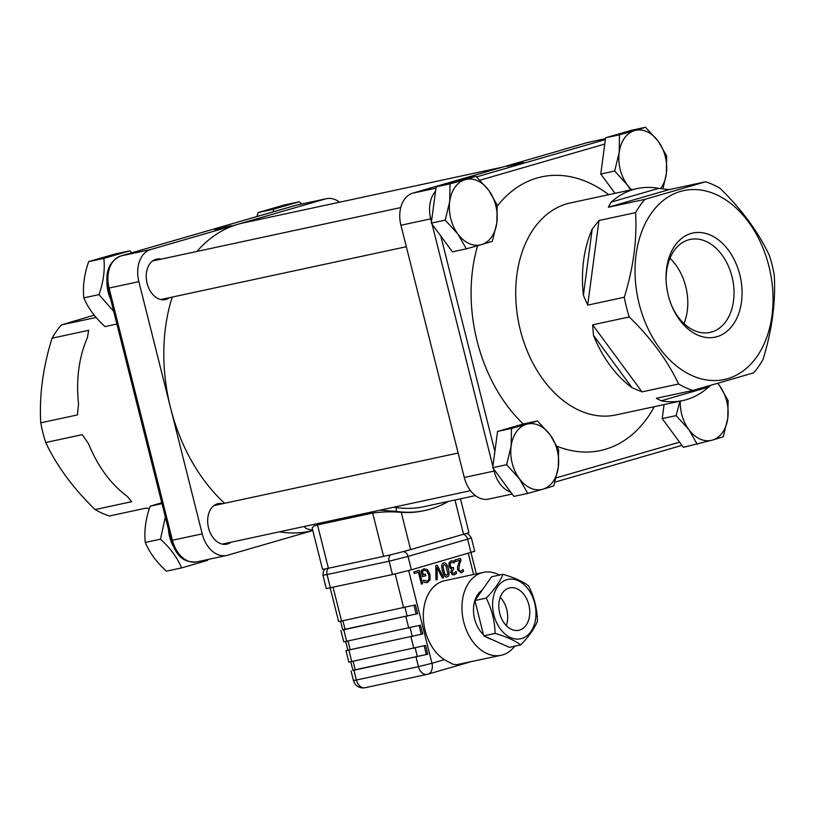 <?xml version="1.0" encoding="UTF-8"?>
<svg xmlns="http://www.w3.org/2000/svg" width="815" height="815" viewBox="0 0 815 815"><rect width="100%" height="100%" fill="white"/><g stroke="black" fill="none" stroke-linecap="round" stroke-linejoin="round"><path stroke-width="1.22" d="M683.979 323.545A47.545 33.201 77.9 0 0 669.93 258.284M172.22 297.088A157.703 110.147 77.9 0 0 170.539 407.765L138.866 281.654A27.598 19.275 -102.1 0 1 150.683 249.533L238.072 224.227A157.703 110.147 77.9 0 0 196.965 251.438M169.459 297.679A20.701 14.456 -102.1 0 1 166.046 299.4A20.701 14.456 -102.1 0 1 165.363 299.574A20.701 14.456 -102.1 0 1 146.985 282.876A20.701 14.456 -102.1 0 1 155.971 259.272A20.701 14.456 -102.1 0 1 156.653 259.099A20.701 14.456 -102.1 0 1 161.166 259.139M502.723 167.085L243.288 222.913A157.703 110.147 77.9 0 0 238.072 224.227L325.46 198.921A27.598 19.275 -102.1 0 1 326.377 198.687A27.598 19.275 -102.1 0 1 339.58 202.191M230.9 542.26A20.701 14.456 -102.1 0 1 227.477 543.982A20.701 14.456 -102.1 0 1 226.794 544.155A20.701 14.456 -102.1 0 1 208.416 527.448A20.701 14.456 -102.1 0 1 217.401 503.853A20.701 14.456 -102.1 0 1 218.084 503.68A20.701 14.456 -102.1 0 1 222.607 503.711M312.277 530.697L227.467 555.249A27.598 19.275 -102.1 0 1 226.56 555.484A27.598 19.275 -102.1 0 1 202.212 533.876L170.539 407.765A157.703 110.147 77.9 0 0 224.634 503.273M279.443 531.808A157.703 110.147 77.9 0 0 309.639 531.268L312.807 530.585M149.328 508.631L145.987 508.122L109.393 515.997A108.426 75.724 77.9 0 1 95.09 509.569C73.279 488.368 56.816 466.017 45.701 442.525L82.305 434.65L88.631 443.941A108.426 75.724 77.9 0 0 127.252 496.366L131.684 501.694L95.09 509.569M45.701 442.525A108.426 75.724 77.9 0 1 42.9 432.765A108.426 75.724 77.9 0 1 40.75 422.812L77.354 414.937L78.566 403.873A108.426 75.724 77.9 0 1 87.399 337.705L88.641 330.32L52.038 338.205A108.426 75.724 77.9 0 1 61.39 324.92L94.204 315.14M96.129 317.453L61.39 324.92M40.75 422.812C39.171 395.764 42.93 367.555 52.038 338.205M231.175 225.714L214.732 229.606L231.175 225.714M393.727 507.225L396.345 507.551A157.703 110.147 77.9 0 0 424.126 506.635L475.42 495.591M380.004 510.17L396.121 511.382A161.645 112.898 77.9 0 0 424.951 510.485L423.576 510.781A161.645 112.898 -102.1 0 1 401.255 512.37C391.75 511.514 382.225 511.738 372.679 513.043L317.504 524.911L313.795 526.093L312.176 528.049M372.679 513.043L383.57 556.39A19.713 0.693 -14.1 0 0 410.597 549.585L401.255 512.37M454.964 499.992L463.562 534.243L410.597 549.585M463.562 534.243A19.713 0.693 -14.1 0 0 468.89 532.409L460.455 498.811M383.57 556.39L328.394 568.259L317.504 524.911M312.165 528.018L322.516 569.227A19.713 0.693 -14.1 0 0 328.394 568.259M304.739 526.368L304.739 527.254L306.634 528.782L310.607 529.781A161.645 112.898 77.9 0 0 312.675 530.056M424.951 510.485A161.645 112.898 77.9 0 0 448.352 501.419M514.723 646.203A42.38 29.605 -102.1 0 1 501.133 655.27L456.716 664.683L452.824 664.205L444.328 659.671A42.38 29.605 -102.1 0 1 423.321 615.641A42.38 29.605 -102.1 0 1 444.684 580.708L483.305 572.395A42.38 29.605 -102.1 0 1 499.422 575.074M330.197 587.961L338.663 621.641L415.395 604.903L417.606 613.695L342.728 629.75M325.328 568.89L323.626 570.683L322.934 575.217L326.295 588.593L392.473 574.555L411.402 569.797L474.717 551.256L471.355 537.88L467.627 539.173L470.988 552.539M350.796 661.872L352.956 670.46L427.773 654.201L352.905 670.256M340.874 630.433L343.747 641.894L420.479 625.156L422.69 633.948L345.957 650.686L348.84 662.157L425.573 645.419L427.773 654.201M426.347 654.516L424.157 645.796M345.957 650.686L347.822 650.003M345.713 641.619L347.873 650.207L422.69 633.948M421.263 634.253L419.073 625.543M340.619 621.366L342.779 629.954L417.606 613.695M416.17 614.001L413.979 605.29M443.747 570.439L445.112 574.432L446.814 575.421L447.843 573.617L445.815 565.508L444.063 564.469L443.054 566.272L443.747 570.439M444.165 564.438L443.024 566.282L443.717 570.449L445.082 574.432L446.793 575.431M483.448 634.671A26.223 18.307 -102.1 0 1 474.615 618.931A26.223 18.307 -102.1 0 1 474.88 600.553L491.628 576.755L502.977 574.31C500.043 581.666 494.461 589.602 486.219 598.098C491.832 609.294 494.787 621.061 495.092 633.398C506.288 636.668 514.825 640.509 520.714 644.909C528.945 636.413 534.528 628.487 537.462 621.132C537.156 608.795 534.202 597.018 528.599 585.822C522.71 581.421 514.173 577.58 502.977 574.31M474.901 600.512A26.223 18.307 -102.1 0 1 482.236 590.091M491.343 639.255A26.223 18.307 -102.1 0 1 486.596 637.126M501.133 655.27A42.38 29.605 -102.1 0 1 463.755 622.079A42.38 29.605 -102.1 0 1 483.305 572.395M520.714 644.909L509.365 647.355L483.743 635.843L474.88 600.533L486.219 598.098M528.854 604.873A21.689 15.149 -102.1 0 1 518.849 630.28A21.689 15.149 -102.1 0 1 499.483 612.269A21.689 15.149 -102.1 0 1 509.732 587.89A21.689 15.149 -102.1 0 1 528.854 604.873M493.9 614.989A30.359 21.2 -102.1 0 1 501.877 582.195A30.359 21.2 -102.1 0 1 528.252 589.255A30.359 21.2 -102.1 0 1 526.704 635.985A30.359 21.2 -102.1 0 1 493.9 614.989M495.092 633.398L483.743 635.843M506.298 625.594A21.689 15.149 77.9 0 0 506.787 609.62A21.689 15.149 77.9 0 0 500.216 597.324M414.275 573.495L413.877 571.916L419.256 570.357L422.608 583.734L421.375 584.09L418.421 572.303L414.275 573.495L418.39 572.303M437.248 579.496L435.984 579.862L435.821 565.559L437.156 565.182L443.706 577.631L442.382 578.008L437.023 567.648L437.248 579.496L435.984 579.862M443.666 562.992C445.662 562.381 447.241 564.408 448.382 569.084C449.595 573.821 449.187 576.429 447.16 576.918C445.184 577.499 443.615 575.461 442.484 570.806C441.272 566.089 441.679 563.481 443.686 562.982C445.693 562.37 447.262 564.408 448.403 569.084C449.615 573.811 449.208 576.419 447.19 576.908L447.007 576.959M455.157 561.627L454.77 560.078L460.485 558.418L460.954 560.323L459.528 564.184L458.896 569.481L459.772 571.03L461.046 571.244L463.032 569.43L463.511 571.335L461.341 572.823L457.653 569.95L457.46 567.128L459.711 560.312L455.157 561.627L459.711 560.312M460.923 571.274L459.741 571.04L458.865 569.491L459.497 564.194L460.933 560.323L460.455 558.428M454.332 574.85L452.213 574.657L450.766 572.415L451.724 568.931L450.226 568.3L448.963 566.007L449.024 562.758L451.001 560.863L453.741 560.954L454.21 562.849L451.459 562.391L450.247 563.552L450.257 565.773L451.306 567.556L453.344 567.474L453.721 568.962L451.979 571.875L452.834 573.179L454.067 573.271L456.094 571.427L456.573 573.322L454.077 574.921L456.543 573.332L456.064 571.437M453.884 573.312L452.804 573.19L451.958 571.875L453.69 568.972L453.313 567.485M451.459 562.391L450.216 563.552L450.226 565.783L451.276 567.566L452.794 567.637M427.447 569.583L423.79 568.768L427.447 569.583L429.974 574.443L430.035 579.883L427.294 582.633L423.963 582.368L423.433 580.219L427.05 581.054C428.894 580.351 429.444 578.283 428.7 574.87L426.836 571.06L424.248 570.286L422.445 571.274L423.311 574.728L425.461 574.106L425.858 575.665L422.486 576.643L421.019 570.806L424.116 568.687M427.264 582.644L430.004 579.883L429.943 574.453L427.427 569.583M424.218 570.296L422.415 571.274L423.291 574.738M419.226 570.368L422.588 583.744L421.375 584.09M437.023 567.648L437.217 579.506M437.125 565.182L443.676 577.631L442.382 578.008M463.012 569.43L463.49 571.335L461.096 572.884M450.97 560.873L453.711 560.965L454.118 562.88M425.44 574.117L425.827 575.675L422.486 576.643M423.505 580.198L427.019 581.064M168.44 529.292A30.165 21.068 77.9 0 0 172.974 545.693M207.886 559.498L207.601 560.384L181.602 567.902C177.375 557.725 170.325 548.149 160.453 539.184L165.353 517.016M161.757 502.682L150.113 506.207C145.681 518.9 144.072 530.973 145.274 542.454C149.502 552.631 156.562 562.207 166.433 571.172L181.602 567.902M160.453 539.184L145.274 542.454M161.991 503.65L150.113 506.207M526.551 424.238L537.452 420.927L550.125 434.833A33.517 23.401 77.9 0 0 526.551 424.238A33.517 23.401 77.9 0 0 511.137 446.121L511.463 428.456L526.551 424.238M558.611 449.646L558.285 467.321A33.517 23.401 77.9 0 0 550.125 434.833L558.611 449.646M553.772 485.893L542.871 489.204A33.517 23.401 77.9 0 0 558.285 467.321L553.772 485.893M519.298 478.609L506.624 464.703L511.137 446.121A33.517 23.401 77.9 0 0 519.298 478.609A33.517 23.401 77.9 0 0 542.871 489.204L527.784 493.421L519.298 478.609M527.784 493.421L513.878 496.406L492.718 467.688L506.624 464.703M492.718 467.688L497.558 431.441L511.463 428.456M497.558 431.441L523.546 423.922L537.452 420.927M106.908 282.479A30.165 21.068 77.9 0 0 110.677 299.329M113.703 311.401L99.012 294.612C103.454 281.919 105.064 269.836 103.851 258.365L129.84 250.837L131.867 252.762M129.84 250.837L114.671 254.107L88.682 261.625C84.251 274.319 82.631 286.401 83.843 297.872C88.071 308.06 95.121 317.626 105.003 326.591L116.881 324.034M99.012 294.612L83.843 297.872M103.851 258.365L88.682 261.625M465.121 179.657L476.021 176.346L488.694 190.262A33.517 23.401 77.9 0 0 465.121 179.657A33.517 23.401 77.9 0 0 449.707 201.55L450.033 183.874L465.121 179.657M497.181 205.064L496.855 222.739A33.517 23.401 77.9 0 0 488.694 190.262L497.181 205.064M492.341 241.311L481.441 244.622A33.517 23.401 77.9 0 0 496.855 222.739L492.341 241.311M457.867 234.027L445.194 220.121L449.707 201.55A33.517 23.401 77.9 0 0 457.867 234.027A33.517 23.401 77.9 0 0 481.441 244.622L466.343 248.84L457.867 234.027M466.343 248.84L452.437 251.835L431.288 223.116L445.194 220.121M431.288 223.116L436.127 186.869L450.033 183.874M436.127 186.869L462.115 179.341L476.021 176.346M717.872 383.478L719.614 385.76A33.517 23.401 77.9 0 0 717.811 383.498M728.101 400.562L727.775 418.238A33.517 23.401 77.9 0 0 719.614 385.76L728.101 400.562M723.262 436.809L712.361 440.12A33.517 23.401 77.9 0 0 727.775 418.238L723.262 436.809M680.281 401.102A33.517 23.401 77.9 0 0 688.787 429.525L676.114 415.619L679.965 401.163M697.263 444.338L688.787 429.525A33.517 23.401 77.9 0 0 712.361 440.12L683.367 447.333L662.208 418.615L676.114 415.619M662.208 418.615L664.082 404.586M273.524 211.737L273.341 209.282L299.329 201.763L301.682 204.005M299.329 201.763L284.16 205.023L258.172 212.552L256.898 216.556M273.341 209.282L258.172 212.552M634.61 130.583L645.511 127.272L658.184 141.178A33.517 23.401 77.9 0 0 634.61 130.583A33.517 23.401 77.9 0 0 619.196 152.466L619.512 134.801L634.61 130.583M666.66 155.991L666.344 173.666A33.517 23.401 77.9 0 0 658.184 141.178L666.66 155.991M660.649 188.54A33.517 23.401 77.9 0 0 666.344 173.666L662.931 188.795M630.729 189.956L627.346 184.954L614.683 171.038L619.196 152.466A33.517 23.401 77.9 0 0 627.346 184.954A33.517 23.401 77.9 0 0 631.625 189.763M614.999 193.338L600.777 174.033L614.683 171.038M600.777 174.033L605.606 137.786L619.512 134.801M605.606 137.786L631.605 130.257L645.511 127.272M629.241 316.954C651.042 338.154 667.505 360.505 678.62 384.008L642.026 391.883L592.637 324.839L629.241 316.954A108.426 75.724 -102.1 0 1 624.29 297.251L587.686 305.126L598.984 220.508L635.578 212.633A108.426 75.724 -102.1 0 1 644.93 199.359L608.326 207.234L669.013 189.661L705.607 181.786A108.426 75.724 -102.1 0 1 719.91 188.214C741.721 209.414 758.184 231.766 769.299 255.258A108.426 75.724 -102.1 0 1 772.1 265.018A108.426 75.724 -102.1 0 1 774.25 274.971C775.829 302.019 772.07 330.228 762.962 359.588A108.426 75.724 -102.1 0 1 753.61 372.863L692.923 390.436A108.426 75.724 -102.1 0 1 678.62 384.008M768.932 266.291A96.598 67.462 -102.1 0 1 691.976 375.562A96.598 67.462 -102.1 0 1 651.236 213.387A96.598 67.462 -102.1 0 1 768.932 266.291M705.607 181.786L644.93 199.359M635.578 212.633C637.157 239.692 633.398 267.901 624.29 297.251M691.089 233.487A53.23 37.174 -102.1 0 1 739.001 271.803A53.23 37.174 -102.1 0 1 721 335.159A53.23 37.174 -102.1 0 1 671.03 304.077A53.23 37.174 -102.1 0 1 666.14 281.348A53.23 37.174 -102.1 0 1 691.089 233.487M670.796 303.475A47.545 33.201 77.9 0 0 710.069 332.418A47.545 33.201 77.9 0 0 732.532 278.954A47.545 33.201 77.9 0 0 690.071 239.457A47.545 33.201 77.9 0 0 688.492 239.855A47.545 33.201 77.9 0 0 666.181 281.99M507.032 166.352L523.485 162.48L507.032 166.352M587.534 142.533L605.494 138.662L588.44 142.299A27.598 19.275 77.9 0 0 587.534 142.533L412.747 193.145A27.598 19.275 77.9 0 0 400.929 225.256L464.275 477.478A27.598 19.275 77.9 0 0 488.623 499.096L512.126 494.033M661.148 400.807L708.592 387.064A108.426 75.724 -102.1 0 1 682.715 400.572A108.426 75.724 -102.1 0 1 661.148 400.807L656.33 398.311L692.923 390.436M632.063 387.736A108.426 75.724 -102.1 0 1 593.452 335.311L632.063 387.736L642.026 391.883M592.637 324.839L593.452 335.311M583.387 295.244A108.426 75.724 -102.1 0 1 592.22 229.086L583.387 295.244L587.686 305.126M598.984 220.508L592.22 229.086M611.23 202.089A108.426 75.724 -102.1 0 1 637.106 188.581A108.426 75.724 -102.1 0 1 658.673 188.346L611.23 202.089L608.326 207.234M669.013 189.661L658.673 188.346M708.592 387.064L710.833 385.464M202.212 533.876L171.242 540.477C175.388 552.366 180.747 563.094 196.761 561.892A27.598 19.275 -102.1 0 1 172.423 540.284L109.067 288.062L107.896 288.255L171.242 540.477M138.866 281.654L109.067 288.062A27.598 19.275 -102.1 0 1 120.885 255.941A3.943 2.822 -106.1 0 0 120.752 255.981C109.047 261.32 104.758 272.078 107.896 288.255M150.683 249.533L120.885 255.941L295.672 205.329A3.943 2.822 -106.1 0 0 295.539 205.37A3.943 2.822 -106.1 0 0 295.397 205.411M325.46 198.921L295.672 205.329A27.598 19.275 -102.1 0 1 296.589 205.105L120.752 255.981M396.121 511.382L396.345 507.551M365.405 687.646A9.861 6.887 -102.1 0 1 365.079 687.728A9.861 6.887 -102.1 0 1 356.379 680.016L353.445 680.494A9.861 9.861 0 0 0 365.079 687.728L427.142 674.372A9.861 6.887 77.9 0 0 427.468 674.29A9.861 7.05 -106.1 0 0 427.814 674.209A9.861 7.05 -106.1 0 0 431.97 663.257L418.452 666.66A9.861 6.887 77.9 0 0 427.142 674.372A9.861 9.861 0 0 0 427.814 674.209L470.275 661.912M416.047 657.104L418.452 666.66L356.379 680.016L353.985 670.46M444.328 659.671L431.97 663.257L408.682 570.561M341.597 621.162L333.101 587.34M395.163 573.964L403.67 607.807M330.411 587.91L327.049 574.544L389.122 561.189L408.04 556.421L467.627 539.173A5.919 4.228 -106.1 0 0 463.328 534.314M390.731 554.75A5.919 4.126 77.9 0 0 389.122 561.189L392.473 574.555M411.402 569.797L408.04 556.421A5.919 4.228 73.9 0 0 403.507 551.541M322.934 575.217L327.049 574.544A5.919 4.126 77.9 0 1 328.496 568.238M417.372 656.717L415.192 648.017M355.309 670.073L353.119 661.383M346.691 641.415L343.808 629.954M351.774 661.668L348.891 650.207M405.88 616.598L408.753 628.059M410.964 636.851L413.847 648.312M412.288 636.464L410.098 627.764M350.216 649.82L348.036 641.12M407.205 616.211L405.014 607.511M345.132 629.567L342.952 620.867M468.279 553.324L473.596 574.494M435.536 191.27A27.598 19.275 77.9 0 0 430.717 218.848L431.461 221.802M435.954 188.153L412.747 193.145M400.929 225.256L431.889 218.583M605.372 139.579L476.581 176.875M682.715 400.572L615.957 414.937A108.426 75.724 -102.1 0 1 519.124 324.869A108.426 75.724 -102.1 0 1 570.347 202.945L637.106 188.581M608.713 194.693A139.966 97.749 77.9 0 0 497.262 206.164M477.631 245.712A139.966 97.749 77.9 0 0 523.271 423.994M557.042 446.253A139.966 97.749 77.9 0 0 654.323 406.685M679.557 442.158L556.166 477.885M479.984 180.197L604.771 144.061M494.888 451.439L440.772 235.993M432.052 224.145L492.892 466.384M493.483 468.727L494.073 471.07L464.275 477.478M495.051 470.846L494.073 471.07A27.598 19.275 77.9 0 0 510.761 492.179M681.921 445.377L554.964 482.134L681.921 445.367M226.56 555.484L196.761 561.892M326.377 198.687L296.589 205.105M353.445 680.494L351.041 670.939M476.337 573.903L470.978 552.55M466.272 533.438L468.605 534.212L471.355 537.88M458.142 453.038L213.988 505.565M470.54 490.691L222.281 544.114M400.736 207.591L152.548 260.994M406.318 246.721L160.84 299.533"/></g></svg>
